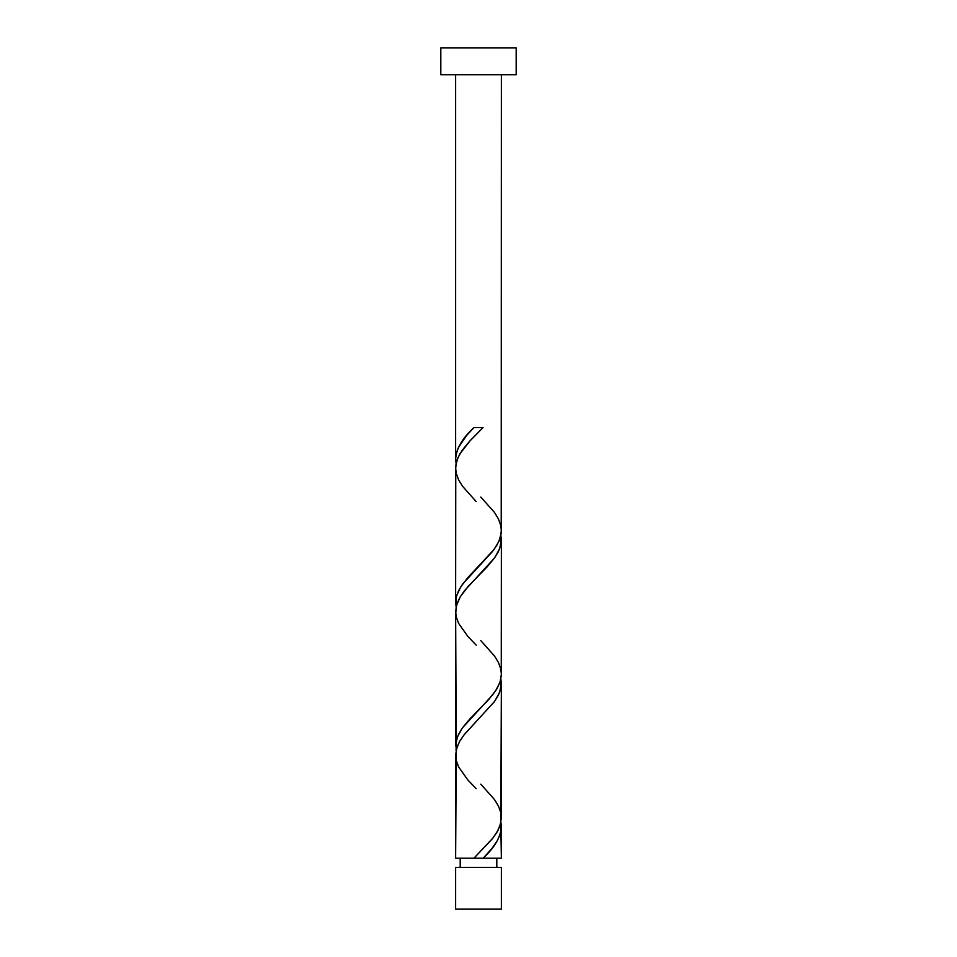 <?xml version="1.0" encoding="UTF-8"?>
<svg xmlns="http://www.w3.org/2000/svg" width="957" height="957" viewBox="0 0 957 957"><rect width="100%" height="100%" fill="white"/><g stroke="black" fill="none" stroke-linecap="round" stroke-linejoin="round"><path stroke-width="1.44" d="M455.628 867.365L455.628 909.15L501.372 909.15L501.372 867.365L455.628 867.365L501.372 867.365L501.372 909.15L455.628 909.15L455.628 867.365M460.197 858.214L460.197 867.365L460.197 858.214M496.803 867.365L496.803 858.214L496.803 867.365M440.818 47.85L440.818 74.766L516.182 74.766L516.182 47.85L440.818 47.85L440.818 74.766L516.182 74.766L516.182 47.85L440.818 47.85M456.25 464.265L455.628 458.882L455.628 74.766L455.628 458.882L456.369 453.008L458.582 447.134L466.681 435.387L473.942 427.564L483.058 427.564L469.409 441.476L462.147 450.328L457.829 457.925L455.759 465.509L455.628 602.432L456.609 595.709L460.819 586.725L467.722 577.753L494.027 549.497L498.884 541.411L501.217 533.336L501.372 74.766L501.265 528.408M484.948 856.264L483.058 858.214L501.372 858.214L501.372 826.908L500.631 832.769L497.389 840.605L491.958 848.428L484.948 856.264M480.785 784.154L494.446 799.49L498.43 806.021L500.786 812.541L501.384 817.757L500.044 825.592L497.006 832.112L492.46 838.643L473.942 858.214L455.628 858.214L473.942 858.214L492.975 837.985L497.963 830.401L500.822 822.817L501.372 683.358L499.638 692.33L494.673 701.302L463.989 734.94L459.48 741.675L456.25 749.75L455.628 858.214L455.735 757.382M456.25 751.365L455.628 611.583L455.628 745.982L457.362 736.998L462.327 728.026L469.743 719.066L488.883 699.328L495.905 690.344L499.961 682.269L501.336 675.546L501.372 539.808L499.638 548.78L494.673 557.752L487.257 566.723L468.117 586.462L460.257 596.785L456.25 606.2L455.735 613.832M500.75 821.525L501.372 858.214L483.058 858.214C494.458 847.782 500.571 837.351 501.384 826.908L500.918 822.326M500.75 677.975L501.372 683.358L501.265 815.508M500.75 534.425L501.372 539.808L501.265 671.958M456.25 607.815L455.628 602.432L455.735 470.282M475.426 858.214L481.574 858.214M482.579 858.214L474.421 858.214M456.082 463.451L455.616 458.882C456.429 448.438 462.542 437.995 473.942 427.564L483.058 427.564L470.21 440.615L459.994 453.666L456.956 460.197L455.616 468.033L456.214 473.237L458.57 479.768L462.554 486.288L476.215 501.624M480.785 497.054L494.446 512.39L498.43 518.921L500.786 525.441L501.384 530.657L500.044 538.492L497.006 545.012L492.46 551.543L462.554 584.165L458.57 590.696L456.214 597.216L456.082 607.001M480.785 640.604L494.446 655.94L498.43 662.471L500.786 668.991L501.384 674.207L500.044 682.042L497.006 688.562L492.46 695.093L462.554 727.715L458.57 734.246L456.214 740.766L456.082 750.551M476.215 788.724L467.817 779.919L458.57 766.868L456.214 760.337L455.616 755.133L456.956 747.297L459.994 740.766L464.54 734.246L494.446 701.613L498.43 695.093L500.786 688.562L500.918 678.776M476.215 645.174L467.817 636.369L458.57 623.318L456.214 616.787L455.616 611.583L456.956 603.747L459.994 597.216L464.54 590.696L494.446 558.063L498.43 551.543L500.786 545.012L500.918 535.226"/></g></svg>
